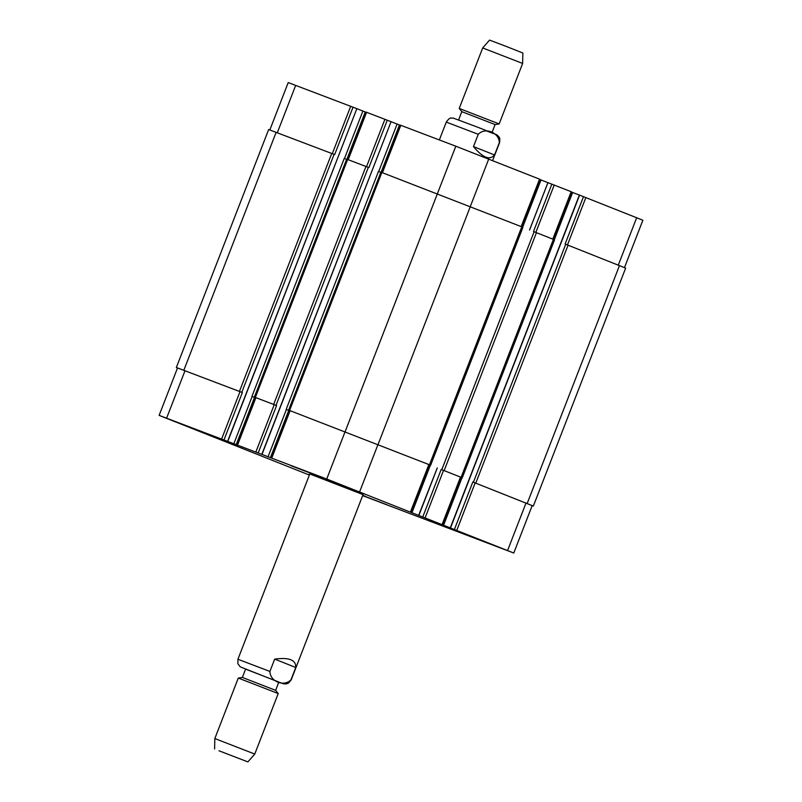 <?xml version="1.0" encoding="UTF-8"?>
<svg xmlns="http://www.w3.org/2000/svg" width="802" height="802" viewBox="0 0 802 802"><rect width="100%" height="100%" fill="white"/><g stroke="black" fill="none" stroke-linecap="round" stroke-linejoin="round"><path stroke-width="1.2" d="M309.793 473.962L363.045 494.613M295.748 667.485L290.976 679.805C284.048 687.134 270.053 681.58 269.903 671.444L274.685 659.124L295.748 667.485C296.128 659.946 289.111 657.159 274.685 659.124M242.364 677.439L275.637 690.342L278.865 682.021L245.592 669.119L242.364 677.439L238.284 678.071L214.826 738.552L254.765 754.05L278.224 693.56L238.294 678.061M219.026 750.802L247.888 761.9L219.026 750.802M473.481 146.596L478.253 134.285C485.18 126.947 499.185 132.5 499.325 142.646L494.553 154.956L473.481 146.596C482.794 157.824 489.811 160.611 494.553 154.956M458.624 119.889L461.812 111.658L495.095 124.561L499.165 123.939L522.633 63.448L482.694 47.95L459.225 108.44L499.165 123.929M482.694 47.95L489.571 40.1L506.252 46.436L522.854 53.012L522.633 63.448M362.765 495.335L365.411 496.358M365.371 496.478L362.735 495.435M453.802 529.531L466.022 534.172L453.842 529.41M301.843 469.872L314.063 474.513L301.893 469.741M213.412 436.819L225.633 441.461L213.462 436.699M291.858 466.022L322.163 477.671L291.858 466.022M291.126 465.741L323.166 478.062L291.126 465.741M443.817 525.681L474.122 537.34L443.817 525.681M443.085 525.4L475.125 537.721L443.085 525.4M362.704 495.506L386.694 504.669L362.704 495.516M203.427 432.97L233.733 444.629L203.427 432.97M202.695 432.689L234.735 445.01L202.695 432.689M325.712 478.964L364.679 493.952L325.712 478.964M174.154 421.331L213.121 436.318L174.154 421.331M309.402 474.964L308.239 474.453L309.442 474.864M465.751 534.523L504.719 549.51L465.751 534.523M309.372 475.055L159.127 415.376L326.725 479.025L513.781 553.029L362.654 495.646M227.578 441.401L356.85 108.661L288.219 82.566L269.843 129.934M227.758 441.471L356.85 108.661L365.983 112.28M347.667 159.498L366.053 112.09L391.065 121.673L261.803 454.413M391.055 121.693L400.208 125.292M381.892 172.51L400.278 125.102L455.817 146.215L539.997 179.337L521.611 226.745M539.916 179.538L571.625 191.879L553.23 239.297M547.936 182.575L529.541 229.994M571.545 192.079L579.375 195.066M579.565 195.117L642.873 220.219L624.497 267.587M381.241 172.5L378.474 171.427L286.174 409.391L289.512 410.674L288.75 410.393L270.354 457.812M387.276 120.17L368.88 167.598L347.096 159.287L254.795 397.251L276.58 405.551L258.184 452.98M347.025 159.488L344.248 158.415L251.948 396.368L255.287 397.662L254.535 397.371L236.139 444.799M353.05 107.157L334.665 154.585L268.65 129.533L176.35 367.496L242.364 392.539L223.969 439.967M513.781 553.029L532.177 505.601L472.819 482.002L533.35 506.062L625.65 268.099L565.119 244.039L583.505 196.61M462.183 477.982L460.849 477.471L462.183 477.982L554.483 240.019L553.761 239.738M461.541 477.501L441.19 469.451L461.541 477.501L553.841 239.537L533.49 231.487L551.886 184.069M430.564 465.431L429.23 464.919L430.564 465.431L522.864 227.477L522.132 227.197M289.021 410.263L429.912 464.949L522.212 226.996L381.321 172.3L289.021 410.263L429.301 464.719L410.905 512.147M159.127 415.376L177.523 367.948L242.364 392.539M251.948 396.368L254.535 397.371M236.971 444.899L255.367 397.471L276.58 405.551M286.174 409.391L288.75 410.393M177.503 367.998L176.35 367.496M533.35 506.062L532.157 505.661M255.357 397.481L254.795 397.251M429.912 464.949L429.301 464.729M363.116 494.443L291.176 679.906L288.55 683.063L286.394 683.895L283.768 683.855L278.835 682.111L240.269 666.863L237.873 663.745L237.923 659.254L269.903 671.444M487.175 131.197L493.681 133.663M439.346 139.949L446.273 122.094L478.253 134.285M499.325 142.646L499.526 142.746C500.448 136.33 498.764 137.403 497.721 135.548C496.077 134.275 498.202 135.307 477.09 126.987L453.14 118.044C451.105 118.606 450.453 116.24 446.273 122.094M277.312 132.741L295.707 85.333M332.309 153.663L350.705 106.245M346.835 159.408L365.221 111.989M344.479 158.505L362.875 111.077M348.198 159.698L366.594 112.28M366.534 166.676L384.93 119.257M381.05 172.43L399.446 125.002M378.694 171.518L397.09 124.089M382.424 172.711L400.81 125.302M345.161 431.606L455.817 146.215M470.343 206.405L488.739 158.996M521.16 226.575L539.556 179.157M522.613 227.377L541.009 179.959M437.28 467.967L418.885 515.395M529.581 230.004L547.977 182.575M535.846 232.4L554.242 184.981M552.789 239.116L571.174 191.698M554.242 239.928L572.638 192.5M468.869 480.508L561.169 242.545M561.199 242.555L579.595 195.127M567.465 244.941L585.861 197.523M618.292 265.101L636.688 217.683M185.011 370.714L166.615 418.143M240.009 391.627L221.613 439.055M252.179 396.459L233.783 443.887M255.898 397.672L237.502 445.1M274.234 404.639L255.838 452.067M286.404 409.481L268.008 456.899M290.123 410.684L271.728 458.112M345.121 431.596L326.725 479.025M378.043 444.378L359.647 491.806M428.859 464.538L410.464 511.967M430.313 465.34L411.917 512.769M437.24 467.957L418.674 515.315M443.546 470.363L425.15 517.791M441.19 469.451L422.794 516.879M460.488 477.09L442.092 524.508M461.942 477.892L443.546 525.31M468.909 480.508L450.513 527.937M475.165 482.914L456.769 530.333M472.819 482.002L454.423 529.42M525.992 503.075L507.596 550.503M527.165 503.526L619.465 265.572M475.776 483.145L568.077 245.181M473.431 482.233L565.721 244.269M461.1 477.32L553.4 239.357M444.158 470.594L536.458 232.64M441.802 469.681L534.102 231.728M429.471 464.769L521.771 226.816M378.083 444.388L470.383 206.425M271.186 457.912L381.852 172.5M288.53 410.303L380.83 172.34M276.018 405.331L368.318 167.367M273.662 404.419L365.963 166.455M255.337 397.451L347.637 159.488M254.304 397.291L346.604 159.327M241.793 392.318L334.093 154.355M239.447 391.406L331.747 153.443M183.838 370.253L276.139 132.3M309.863 473.792L237.923 659.254M275.637 690.342L278.224 693.56M247.888 761.9L254.765 754.05M214.605 748.988L214.826 738.552M492.628 160.54L499.526 142.746M491.897 132.801L495.095 124.561M461.812 111.658L459.235 108.44M579.385 195.046L450.293 527.856M460.929 477.27L442.534 524.688M261.973 454.483L391.065 121.673"/></g></svg>

